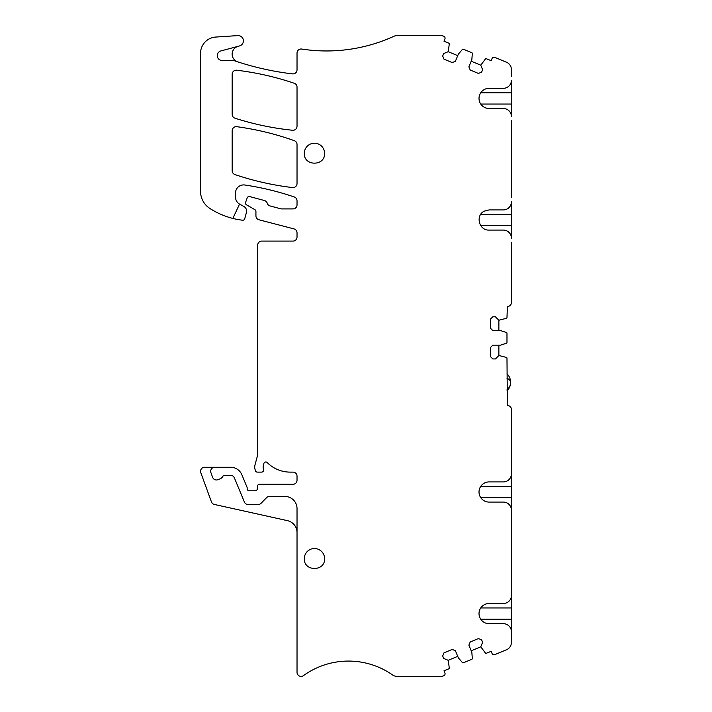 <?xml version="1.0" encoding="UTF-8"?>
<svg xmlns="http://www.w3.org/2000/svg" width="712" height="712" viewBox="0 0 712 712"><rect width="100%" height="100%" fill="white"/><g stroke="black" fill="none" stroke-linecap="round" stroke-linejoin="round"><path stroke-width="1.07" d="M511.278 630.173L511.278 597.021A8.108 8.108 0 0 1 503.331 603.509L489.099 603.509A10.084 10.084 0 0 0 479.016 613.593A10.084 10.084 0 0 0 489.099 623.685L503.331 623.685A8.108 8.108 0 0 1 511.278 630.173L511.438 409.542A4.05 4.05 0 0 0 507.38 405.493L506.98 358.198A0.81 0.81 0 0 0 506.419 357.424L498.872 355.502L498.872 345.16M480.733 619.226L511.438 619.226L511.438 642.295A8.108 8.108 0 0 1 506.437 649.789L494.751 654.622A2.029 2.029 0 0 1 492.099 653.527L491.173 651.284L486.358 653.278A0.81 0.81 0 0 1 485.433 653.055L480.769 646.816L482.629 642.313L481.623 639.883L478.446 638.566L470.205 641.975L468.888 645.152L471.834 652.272L472.323 658.484A0.81 0.81 0 0 1 471.825 659.294L463.325 662.81A0.81 0.81 0 0 1 462.399 662.587L458.359 657.852L455.413 650.741L452.236 649.424L443.994 652.833L442.677 656.01L443.683 658.449L448.186 660.309L457.736 656.357M471.219 650.777L480.769 646.816M448.186 660.309L449.299 668.016A0.81 0.81 0 0 1 448.8 668.835L443.985 670.829L444.92 673.071A2.029 2.029 0 0 1 443.825 675.724L443.674 675.786A8.108 8.108 0 0 1 440.568 676.4L397.198 676.4A8.108 8.108 0 0 1 392.561 674.94A77.012 77.012 0 0 0 303.454 675.617A4.05 4.05 0 0 1 297.029 672.324L297.029 508.599A12.157 12.157 0 0 0 284.871 496.442L269.465 496.442A4.05 4.05 0 0 0 266.573 497.661L261.01 503.331A4.05 4.05 0 0 1 258.118 504.55L248.15 504.55A4.05 4.05 0 0 1 244.403 502.049L234.382 477.868A4.05 4.05 0 0 0 230.635 475.367L224.609 475.367A2.029 2.029 0 0 0 222.847 476.381A6.079 6.079 0 0 1 219.661 479.051L217.81 479.728A4.05 4.05 0 0 1 212.612 477.307L210.939 472.697A4.05 4.05 0 0 1 214.748 467.259L230.635 467.259A12.157 12.157 0 0 1 241.866 474.762L247.02 487.195A2.029 2.029 0 0 1 247.171 487.969L247.171 488.743A2.029 2.029 0 0 0 249.2 490.764L255.279 490.764A2.029 2.029 0 0 0 257.299 488.868L257.468 486.18A2.029 2.029 0 0 1 259.497 484.285L292.97 484.285A4.05 4.05 0 0 0 297.029 480.226L297.029 476.177A4.05 4.05 0 0 0 292.97 472.118L290.22 472.118A32.423 32.423 0 0 1 267.249 462.586A2.029 2.029 0 0 0 263.876 463.441L263.476 464.811A8.108 8.108 0 0 0 263.502 469.493A2.029 2.029 0 0 1 261.571 472.118L257.335 472.118A2.029 2.029 0 0 1 255.377 470.623L254.985 469.163A8.108 8.108 0 0 1 254.985 464.972L257.433 455.84A8.108 8.108 0 0 0 257.708 453.74L257.708 245.15A4.05 4.05 0 0 1 261.767 241.092L292.97 241.092A4.05 4.05 0 0 0 297.029 237.043L297.029 232.824A4.05 4.05 0 0 1 297.029 232.824A4.05 4.05 0 0 0 293.994 228.899L258.963 219.777A4.05 4.05 0 0 1 255.928 215.861L255.928 211.437A2.029 2.029 0 0 0 254.914 209.684L246.486 204.816A2.029 2.029 0 0 1 245.595 202.377L247.206 197.856A2.029 2.029 0 0 1 249.645 196.574L264.437 200.535A4.05 4.05 0 0 1 267.338 203.57A4.05 4.05 0 0 0 270.035 205.937L281.142 208.91L292.97 208.91A4.05 4.05 0 0 0 297.029 204.86L297.029 200.802A4.05 4.05 0 0 0 294.279 196.966A283.723 283.723 0 0 0 244.795 185.004A8.108 8.108 0 0 0 235.503 193.023L235.503 197.073A8.108 8.108 0 0 0 239.535 204.086L232.851 218.424A77.012 77.012 0 0 1 209.826 208.42A20.265 20.265 0 0 1 200.561 191.403L200.561 53.231A16.216 16.216 0 0 1 215.709 37.06L237.772 35.6A5.269 5.269 0 0 1 239.481 45.951L220.889 50.935A4.859 4.859 0 0 0 222.144 60.493L233.02 60.493A4.05 4.05 0 0 1 234.328 60.707A283.723 283.723 0 0 0 237.47 61.757A8.108 8.108 0 0 1 237.959 46.36M297.029 532.54A12.157 12.157 0 0 0 287.497 520.668L214.357 504.452A4.05 4.05 0 0 1 211.428 501.88L200.811 472.697A4.05 4.05 0 0 1 204.62 467.259L214.748 467.259M232.851 218.424A77.012 77.012 0 0 0 242.552 220.213A2.029 2.029 0 0 0 244.741 218.726L246.423 212.443A5.269 5.269 0 0 0 243.869 206.462L239.713 204.184A8.108 8.108 0 0 1 239.535 204.086M457.736 55.643L448.186 51.691L449.299 43.984A0.81 0.81 0 0 0 448.8 43.165L443.985 41.171L444.92 38.929A2.029 2.029 0 0 0 443.825 36.276L443.674 36.214A8.108 8.108 0 0 0 440.568 35.6L397.198 35.6A8.108 8.108 0 0 0 393.834 36.33A162.122 162.122 0 0 1 301.701 49.048A4.05 4.05 0 0 0 297.029 53.053L297.029 69.847A4.05 4.05 0 0 1 292.498 73.87A283.723 283.723 0 0 1 237.719 61.846A8.108 8.108 0 0 1 237.47 61.757M471.219 61.223L480.769 65.184L482.629 69.687L481.623 72.117L478.446 73.434L470.205 70.025L468.888 66.848L471.834 59.728L472.323 53.516A0.81 0.81 0 0 0 471.825 52.706L463.325 49.19A0.81 0.81 0 0 0 462.399 49.413L458.359 54.148L455.413 61.259L452.236 62.576L443.994 59.167L442.677 55.99L443.683 53.551L448.186 51.691M480.769 65.184L485.433 58.945A0.81 0.81 0 0 1 486.358 58.722L491.173 60.716L492.099 58.473A2.029 2.029 0 0 1 494.751 57.378L506.437 62.211A8.108 8.108 0 0 1 511.438 69.705L511.438 76.148M511.438 92.774L511.438 80.216A8.108 8.108 0 0 1 503.331 88.315L489.099 88.315A10.084 10.084 0 0 0 479.016 98.407A10.084 10.084 0 0 0 489.099 108.491L503.331 108.491A8.108 8.108 0 0 1 511.438 116.599L511.438 92.774L480.733 92.774M511.438 120.657L511.438 197.749M511.438 214.365L511.438 201.808A8.108 8.108 0 0 1 503.331 209.915L489.099 209.915L484.267 211.144C475.153 215.46 479.034 230.67 489.099 230.083L503.331 230.083A8.108 8.108 0 0 1 511.438 238.191L511.438 214.365L480.725 214.365M511.438 242.249L511.438 302.458A4.05 4.05 0 0 1 507.38 306.507L506.98 317.543A0.81 0.81 0 0 1 506.419 318.308L498.872 320.24L495.427 316.796L492.793 316.796L490.363 319.225L490.363 328.143L492.793 330.573L500.492 330.573L506.419 332.495A0.81 0.81 0 0 1 506.98 333.269L506.98 342.472A0.81 0.81 0 0 1 506.419 343.237L500.492 345.16L492.793 345.16L490.363 347.598L490.363 356.516L492.793 358.946L495.427 358.946L498.872 355.502M511.438 272.331L511.438 302.458M498.872 330.573L498.872 320.24M297.029 183.536A4.05 4.05 0 0 1 292.498 187.567A283.723 283.723 0 0 1 234.933 174.573A4.05 4.05 0 0 1 232.174 170.729L232.174 130.705A4.05 4.05 0 0 1 236.776 126.691A283.723 283.723 0 0 1 294.341 140.691A4.05 4.05 0 0 1 297.029 144.509L297.029 183.536M236.713 70.23A283.723 283.723 0 0 1 294.279 83.277A4.05 4.05 0 0 1 297.029 87.122L297.029 126.229A4.05 4.05 0 0 1 292.561 130.26A283.723 283.723 0 0 1 234.996 118.21A4.05 4.05 0 0 1 232.174 114.347L232.174 74.262A4.05 4.05 0 0 1 236.713 70.23M511.278 475.42L511.278 475.42A8.108 8.108 0 0 1 503.331 481.917L489.099 481.917A10.084 10.084 0 0 0 479.016 492.001A10.084 10.084 0 0 0 489.099 502.085L503.331 502.085A8.108 8.108 0 0 1 511.278 508.582L511.438 619.226M304.327 153.347C303.704 166.412 325.206 166.412 324.592 153.347A10.137 10.137 0 0 0 314.455 143.21A10.137 10.137 0 0 0 304.327 153.347M304.327 558.653C303.704 571.727 325.206 571.727 324.592 558.653A10.137 10.137 0 0 0 314.455 548.525A10.137 10.137 0 0 0 304.327 558.653M511.278 508.582L511.278 597.021M480.733 104.041L511.438 104.041M480.733 225.633L511.438 225.633M480.733 497.635L511.438 497.635M511.438 486.367L480.733 486.367M511.438 607.959L480.733 607.959M506.98 390.861A11.757 11.757 0 0 0 510.629 382.344A11.757 5.634 180 0 0 506.98 378.268M506.98 373.836A11.757 11.757 0 0 1 510.629 382.344A11.757 10.315 180 0 1 506.98 389.811"/></g></svg>
